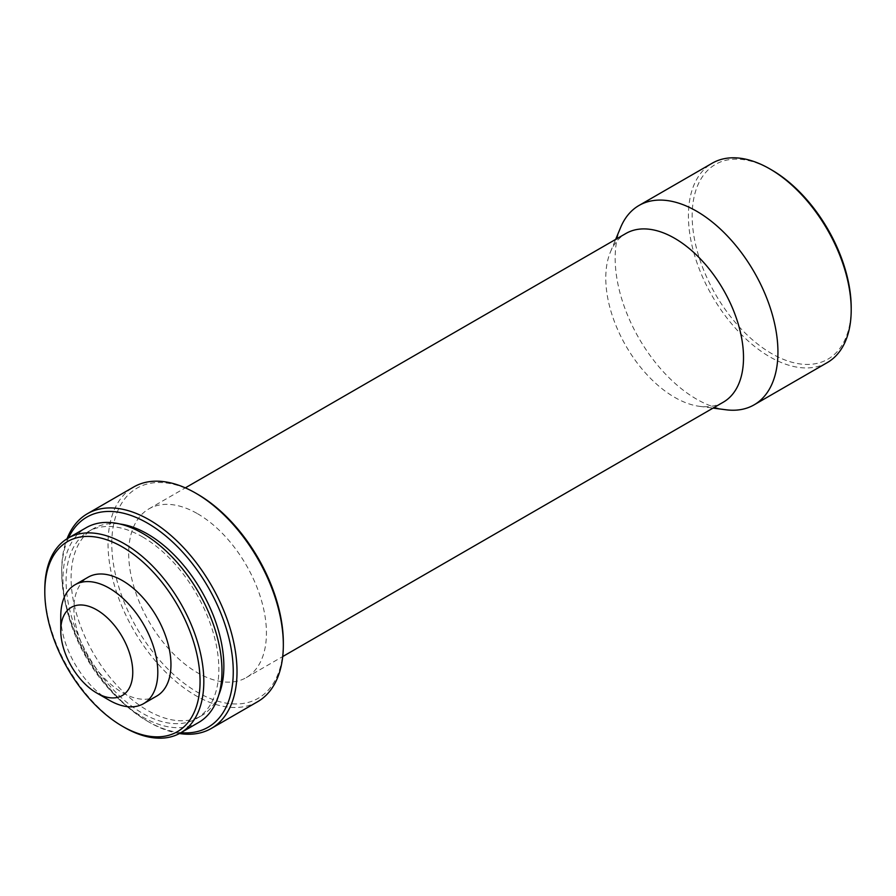 <?xml version="1.0" encoding="UTF-8"?>
<svg xmlns="http://www.w3.org/2000/svg" width="896" height="896" viewBox="0 0 896 896"><rect width="100%" height="100%" fill="white"/><g stroke="black" fill="none" stroke-linecap="round" stroke-linejoin="round"><path stroke-width="0.67" stroke-dasharray="4.48 3.36" d="M156.744 696.058A68.622 39.614 60 0 1 122.438 692.664A68.622 39.614 60 0 1 77.605 632.195A68.622 39.614 60 0 1 88.122 577.203M198.688 722.445A112.448 64.926 60 0 1 142.464 716.878A112.448 64.926 60 0 1 69.014 617.792A112.448 64.926 60 0 1 86.251 527.677M142.464 536.861A108.024 62.362 60 0 1 213.035 632.05A108.024 62.362 60 0 1 196.482 718.614A108.024 62.362 60 0 1 142.464 713.261A108.024 62.362 60 0 1 71.904 618.072A108.024 62.362 60 0 1 88.458 531.518A108.024 62.362 60 0 1 142.464 536.861M218.725 695.106A108.024 62.362 60 0 1 201.488 715.725A108.024 62.362 60 0 1 147.482 710.371A108.024 62.362 60 0 1 76.91 615.182A108.024 62.362 60 0 1 93.464 528.618A108.024 62.362 60 0 1 119.941 524.003M180.958 732.693A121.307 70.034 60 0 1 147.482 721.213L149.352 722.299A123.962 71.568 60 0 1 61.701 570.483A123.962 71.568 60 0 1 67.043 538.787M179.469 733.522A123.962 71.568 60 0 1 149.352 722.299L147.482 721.213A121.307 70.034 60 0 1 61.701 572.656A121.307 70.034 60 0 1 68.51 537.925M257.667 701.691A123.962 71.568 60 0 1 195.686 695.554A123.962 71.568 60 0 1 114.71 586.32A123.962 71.568 60 0 1 133.706 486.987M283.338 642.779A121.307 70.034 60 0 1 197.568 692.294A121.307 70.034 60 0 1 111.787 543.738A121.307 70.034 60 0 1 197.568 494.211M197.568 513.733A97.395 56.235 60 0 1 261.195 599.558A97.395 56.235 60 0 1 246.266 677.6A97.395 56.235 60 0 1 197.568 672.784A97.395 56.235 60 0 1 133.941 586.947A97.395 56.235 60 0 1 148.87 508.906A97.395 56.235 60 0 1 197.568 513.733M723.341 402.158A97.395 56.235 60 0 1 699.507 406.336A97.395 56.235 60 0 1 674.643 397.342A97.395 56.235 60 0 1 610.422 252.022A97.395 56.235 60 0 1 625.946 233.464M725.95 409.774A115.102 66.461 60 0 1 696.562 399.146A115.102 66.461 60 0 1 620.659 227.405M827.355 362.555A115.102 66.461 60 0 1 769.81 356.854A115.102 66.461 60 0 1 694.613 255.427A115.102 66.461 60 0 1 712.253 163.184M851.2 307.698A112.448 64.926 60 0 1 771.691 353.606A112.448 64.926 60 0 1 692.171 215.88A112.448 64.926 60 0 1 771.691 169.971M124.309 727.362A112.448 64.926 60 0 1 44.8 589.635M109.29 700.246A68.622 39.614 60 0 1 60.76 616.213M196.482 718.614L201.488 715.725M246.266 677.6L282.722 656.555M699.507 406.336L713.059 408.094M610.422 252.022L615.664 239.4M148.87 508.906L185.326 487.861M61.701 572.656L61.701 570.483M88.458 531.518L93.464 528.618"/><path stroke-width="1.34" d="M109.29 700.246L96.768 693.022A50.915 29.389 60 0 1 60.76 630.661A50.915 29.389 60 0 1 96.768 609.885A50.915 29.389 60 0 1 132.765 672.235A50.915 29.389 60 0 1 96.768 693.022L109.29 700.246A68.622 39.614 60 0 0 143.595 703.651L156.744 696.058A68.622 39.614 60 0 0 167.261 641.066A68.622 39.614 60 0 0 122.438 580.597A68.622 39.614 60 0 0 88.122 577.203L74.973 584.797A68.622 39.614 60 0 1 109.29 588.19A68.622 39.614 60 0 1 154.112 648.659A68.622 39.614 60 0 1 143.595 703.651M124.309 727.362L122.438 726.275A109.794 63.392 60 0 1 44.8 591.808A109.794 63.392 60 0 1 122.438 546.986A109.794 63.392 60 0 1 200.066 681.453A109.794 63.392 60 0 1 122.438 726.275L124.309 727.362A112.448 64.926 60 0 0 180.533 732.928L198.688 722.445A112.448 64.926 60 0 0 215.925 632.341A112.448 64.926 60 0 0 142.464 533.254A112.448 64.926 60 0 0 86.251 527.677L68.085 538.16A112.448 64.926 60 0 1 124.309 543.726A112.448 64.926 60 0 1 197.77 642.824A112.448 64.926 60 0 1 180.533 732.928M119.941 524.003A108.024 62.362 60 0 1 147.482 533.971A108.024 62.362 60 0 1 218.725 695.106M68.51 537.925A121.307 70.034 60 0 1 147.482 523.13A121.307 70.034 60 0 1 231.538 650.978A121.307 70.034 60 0 1 180.958 732.693M67.043 538.787A123.962 71.568 60 0 1 87.382 513.733A123.962 71.568 60 0 1 149.352 519.87A123.962 71.568 60 0 1 230.339 629.104A123.962 71.568 60 0 1 211.333 728.437A123.962 71.568 60 0 1 179.469 733.522M283.338 644.941L283.338 642.779A121.307 70.034 60 0 0 197.568 494.211L195.686 493.125A123.962 71.568 60 0 1 283.338 644.941A123.962 71.568 60 0 1 257.667 701.691L211.333 728.437M185.326 487.861L625.946 233.464A97.395 56.235 60 0 1 674.643 238.291A97.395 56.235 60 0 1 738.27 324.117A97.395 56.235 60 0 1 723.341 402.158L282.722 656.555M615.664 239.4L620.659 227.405A115.102 66.461 60 0 1 639.005 205.475A115.102 66.461 60 0 1 696.562 211.176A115.102 66.461 60 0 1 771.747 312.614A115.102 66.461 60 0 1 754.107 404.846A115.102 66.461 60 0 1 725.95 409.774L713.059 408.094M851.2 309.859L851.2 307.698A112.448 64.926 60 0 0 771.691 169.971L769.81 168.885A115.102 66.461 60 0 1 851.2 309.859A115.102 66.461 60 0 1 827.355 362.555L754.107 404.846M639.005 205.475L712.253 163.184A115.102 66.461 60 0 1 769.81 168.885L771.691 169.971M87.382 513.733L133.706 486.987A123.962 71.568 60 0 1 195.686 493.125L197.568 494.211M44.8 591.808L44.8 589.635A112.448 64.926 60 0 1 68.085 538.16M60.76 630.661L60.76 616.213A68.622 39.614 60 0 1 74.973 584.797"/></g></svg>
